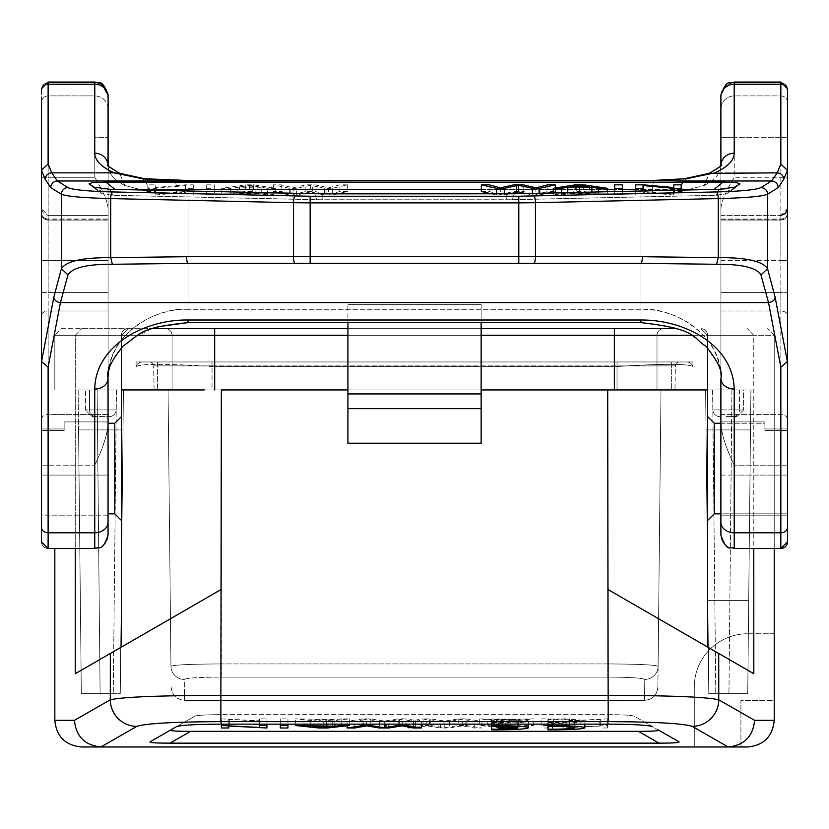 <?xml version="1.0" encoding="UTF-8"?>
<svg xmlns="http://www.w3.org/2000/svg" width="829" height="829" viewBox="0 0 829 829"><rect width="100%" height="100%" fill="white"/><g stroke="black" fill="none" stroke-linecap="round" stroke-linejoin="round"><path stroke-width="0.62" stroke-dasharray="4.14 3.11" d="M660.993 389.941L658.091 666.278C655.097 664.858 638.299 664.07 607.698 663.936C638.299 664.081 655.097 664.858 658.091 666.278L660.993 389.941L607.698 389.941L660.993 389.941M657.874 687.168L658.091 666.278L657.874 687.168C657.024 695.179 652.578 699.583 644.558 700.35C652.578 699.572 657.024 695.179 657.874 687.168M678.381 630.175L607.698 589.367L607.698 389.941L607.698 663.936L607.698 389.941L168.059 389.941L170.961 666.278C173.955 664.858 190.753 664.07 221.353 663.936C190.753 664.081 173.955 664.858 170.961 666.278L168.059 389.941L656.993 389.941L172.059 389.941L624.765 389.941L221.353 389.941L607.698 389.941L481.141 389.941L481.141 443.225L347.911 443.225L347.911 389.941L221.353 389.941L221.353 663.936L221.353 389.941L221.353 589.367L170.463 618.755M171.178 687.168C172.028 695.179 176.473 699.572 184.494 700.35L644.558 700.35L644.775 679.428A13.326 13.295 -179.4 0 0 658.091 666.278A13.326 13.295 -179.4 0 1 644.775 679.428L644.558 700.35L184.494 700.35L184.276 679.428A13.326 13.295 179.4 0 1 170.961 666.278A13.326 13.295 179.4 0 0 184.276 679.428C186.504 678.008 198.867 677.231 221.353 677.096L221.353 663.936L221.353 677.096L607.698 677.096C630.185 677.231 642.548 678.008 644.775 679.428C642.548 678.008 630.185 677.231 607.698 677.096L607.698 663.936L221.353 663.936L607.698 663.936L607.698 677.096L221.353 677.096C198.856 677.231 186.504 678.008 184.276 679.428L184.494 700.35C176.473 699.572 172.028 695.179 171.178 687.168M656.993 389.941L656.993 335.32L656.993 389.941M172.059 389.941L172.059 335.32L172.059 389.941M676.868 328.657L165.396 328.657L663.656 328.657L614.362 328.657L614.362 389.941L157.406 389.941L214.69 389.941L214.69 335.32L214.69 389.941L214.69 361.962L157.406 361.962L671.645 361.962L671.645 389.941L671.645 361.962L614.362 361.962L692.961 361.962L136.091 361.962L136.132 366.522C141.655 363.62 166.95 363.62 212.027 366.522L214.69 366.667L212.027 366.522C166.94 363.62 141.635 363.62 136.132 366.522A6.663 6.663 0 0 1 142.453 361.962L679.397 361.962L142.453 361.962A6.663 6.663 0 0 0 136.132 366.522L136.091 361.962L214.69 361.962L214.69 389.941L671.645 389.941L614.362 389.941L614.362 335.32L656.993 335.32A6.663 6.663 0 0 1 663.656 328.657A6.663 6.663 0 0 0 656.993 335.32L172.059 335.32A6.663 6.663 0 0 0 165.396 328.657A6.663 6.663 0 0 1 172.059 335.32L614.362 335.32L614.362 328.657L214.69 328.657L214.69 335.32L214.69 328.657L214.69 335.32L121.438 335.32A6.663 6.663 0 0 1 128.091 328.657L81.543 328.657L152.08 328.657L128.091 328.657L121.438 335.32L128.091 328.657A6.663 6.663 0 0 0 121.438 335.32L121.448 347.776M61.481 328.657L81.543 328.657L61.481 328.657L54.828 335.32L61.481 328.657M481.141 328.657L347.911 328.657M624.765 389.941L707.614 389.941L707.614 647.055L718.712 653.459L718.764 699.79A26.642 26.435 -60.2 0 1 692.277 726.38L728.121 746.97C744.214 745.312 753.043 736.432 754.597 720.328L718.764 699.79C706.971 697.013 670.101 695.521 608.185 695.313L608.061 589.574L753.81 673.728L707.614 647.055L707.614 335.32A6.663 6.663 0 0 0 700.951 328.657L707.614 335.32L700.951 328.657A6.663 6.663 0 0 1 707.614 335.32L707.551 389.941L624.765 389.941L707.551 389.941M707.603 347.879L707.614 335.32L753.768 335.32L747.509 328.657L753.768 335.32L753.81 673.728M774.224 548.477L774.224 335.32L753.768 335.32L774.224 335.32L767.571 328.657L774.224 335.32L774.224 720.328C772.659 736.504 763.778 745.385 747.582 746.97L100.931 746.97C84.838 745.312 76.009 736.432 74.444 720.328L54.828 720.328L54.828 548.477M75.242 673.728L121.438 647.055L121.438 335.32L54.828 335.32L75.284 335.32L75.242 673.728L121.438 647.055L121.107 389.941L123.438 389.941L120.257 693.686L123.438 389.941L121.107 389.941L121.438 335.32L75.284 335.32L81.543 328.657L75.284 335.32L75.252 548.477M121.438 520.498L121.438 416.583L121.438 520.498L121.438 416.583L121.438 468.54L121.438 416.583L114.775 423.246L114.775 513.835L114.775 423.246L114.775 513.835L121.438 520.498L121.438 468.54L121.438 520.498M54.828 335.32L54.828 389.941L54.828 335.32M692.277 726.38C683.438 723.458 655.407 721.883 608.185 721.624L608.185 695.313L220.866 695.313L220.866 721.624C174.007 721.862 145.977 723.437 136.775 726.38A26.642 26.435 60.2 0 1 110.288 699.79L110.34 653.459L220.991 589.574L220.866 695.313C158.94 695.521 122.081 697.013 110.288 699.79L74.444 720.328M347.911 322.626L347.911 443.225L347.911 304.678L347.911 389.941L481.141 389.941L481.141 304.678L347.911 304.678L481.141 304.678L481.141 389.941L347.911 389.941M481.141 322.626L481.141 304.678L347.911 304.678L481.141 304.678L481.141 393.93L347.911 393.93M347.911 408.645L481.141 408.645L481.141 393.93M481.141 389.941L481.141 408.645M128.091 328.657A6.663 6.663 0 0 0 121.438 335.32L121.5 389.941L204.286 389.941L121.5 389.941L121.438 335.32L137.5 335.32M121.438 389.941L204.286 389.941M41.502 468.54L41.502 515.161L41.502 428.956L41.502 513.835L41.502 430.531L64.144 430.531L64.144 423.246L64.144 430.531L41.502 430.531L41.502 428.956L41.502 468.54M41.502 89.377L41.502 541.814L41.502 89.377A6.663 6.528 0 0 1 48.165 82.848L94.786 82.848A13.326 13.046 0 0 1 108.029 94.475M108.112 468.54L108.112 421.909L108.112 468.54M124.764 185.447L119.697 173.375L114.215 172.857C101.511 167.106 95.045 160.546 94.786 153.189A13.326 12.59 180 0 1 108.112 165.779L108.112 378.335A13.326 10.704 0 0 1 94.786 389.039C95.936 345.019 144.173 319.662 188.048 320.004L641.004 320.004C684.049 319.289 733.675 345.424 734.256 389.039A13.326 10.704 0 0 1 720.94 378.335C722.65 335.496 672.93 306.678 641.004 309.3L188.048 309.3L188.048 193.82L149.8 192.017L124.764 185.447C113.842 179.624 108.298 173.074 108.112 165.779L108.112 137.655M108.112 165.448L108.112 378.335C108.931 333.206 152.785 308.533 188.048 309.3L188.048 322.626L187.996 309.3L640.952 309.3C676.215 308.533 720.069 333.206 720.888 378.335L720.888 165.365L720.888 515.161L720.888 421.909L764.898 421.909L764.898 428.956L787.55 428.956L787.55 515.161L720.94 515.161L720.94 421.909L720.94 515.161M64.144 428.956L41.502 428.956L64.144 428.956L64.144 421.909L64.144 430.531L64.144 423.246L64.144 430.531L41.502 430.531L64.144 430.531L64.144 428.956L41.471 428.956L41.502 430.531L41.471 428.956L64.144 428.956L64.144 421.909L64.144 428.956M108.112 208.224C107.418 201.178 102.972 190.857 94.786 177.271C102.931 190.857 107.366 201.178 108.06 208.224L108.06 165.779A13.326 12.59 180 0 0 108.05 165.344M108.112 292.585L48.165 292.585L48.165 215.416L48.165 220.079L108.112 220.079L48.165 220.079A6.663 6.663 0 0 1 41.502 213.416A6.663 6.663 0 0 0 48.165 220.079L48.165 177.271L41.502 177.271M41.502 260.389L108.112 260.503M108.06 414.593L108.06 310.989L48.113 310.989A6.663 4.601 0 0 0 41.45 315.58L41.45 260.389L48.113 260.503L48.113 414.593L108.06 414.593L108.06 423.049C107.583 433.733 103.138 447.774 94.744 465.183C103.19 447.784 107.625 433.743 108.112 423.049M734.256 389.039L734.256 465.183C725.862 447.774 721.417 433.733 720.94 423.049L720.94 260.503L780.887 260.503L780.887 292.585L720.94 292.585M720.94 260.503L720.94 215.416L720.94 220.079L780.887 220.079L720.94 220.079L720.94 208.224C721.634 201.178 726.069 190.857 734.256 177.271L734.256 137.655L780.887 137.655L780.887 220.079A6.663 6.663 0 0 0 787.498 214.234M720.94 208.224L720.94 522.073A13.326 10.704 180 0 0 734.256 532.788L780.887 532.788L780.887 367.174L787.55 361.465L787.55 137.655M720.94 423.049L720.94 535.026A13.326 13.316 0 0 0 734.256 548.342L780.887 548.477L780.887 532.788A6.663 5.357 180 0 0 787.55 527.431L787.55 428.956L764.898 428.956L764.898 421.909L764.898 428.956L787.498 428.956L787.498 468.54L787.498 428.956M787.498 430.531L764.898 430.531L764.898 423.246L764.898 430.531L787.55 430.531L764.898 430.531L764.898 423.246L714.277 423.246L714.277 513.835L714.277 423.246L714.277 513.835L787.55 513.835L787.529 416.085C787.56 408.77 787.56 408.77 787.529 416.085L787.529 428.956L764.898 428.956L764.898 421.909L720.94 421.909M720.94 535.026L720.94 522.073M704.287 185.447C715.209 179.624 720.753 173.074 720.94 165.779A13.326 12.59 180 0 1 734.256 153.189C734.007 160.546 727.53 167.106 714.836 172.857L777.27 172.857L771.654 180.991L685.624 180.991L685.624 178.919L714.836 172.857L709.355 173.375L704.287 185.447L679.252 192.017L652.537 193.737C652.547 185.23 653.179 180.805 654.454 180.463L684.288 178.774L654.288 180.411L685.624 180.991M652.537 193.737L641.004 193.82L641.004 320.004M176.515 193.737C176.473 185.199 175.831 180.774 174.598 180.463L654.454 180.463M174.764 180.421L143.427 178.919L114.215 172.857L51.781 172.857L48.165 164.007L41.502 170.463M41.502 361.454L48.165 367.174L60.476 302.595L68.04 274.948L61.45 268.669L61.45 194.224C66.838 196.452 83.273 197.903 110.754 198.577L310.201 202.867L310.201 263.373L295.217 263.373A6.663 1.668 90 0 1 293.549 256.71L535.503 256.71A6.663 1.668 -90 0 1 533.835 263.373L640.765 263.373L716.629 264.275C741.862 264.119 756.649 267.674 761.012 274.948L767.602 268.669C762.763 261.156 746.328 257.487 718.297 257.643L642.434 256.71L535.503 256.71L535.503 202.701L718.297 198.577C745.779 197.903 762.214 196.452 767.602 194.224L778.244 187.634L783.871 179.147L787.54 170.152L780.887 164.007L777.27 172.857A6.663 6.238 -157.8 0 1 783.871 179.147M112.423 264.275L110.754 257.643L186.618 256.71A6.663 1.668 -90 0 0 188.287 263.373L112.423 264.275C87.128 264.119 72.341 267.684 68.04 274.948M41.512 170.152L45.18 179.147L50.807 187.634L61.45 194.224A6.663 6.57 121.8 0 1 68.04 187.592C72.869 189.82 87.667 191.271 112.423 191.934A6.663 1.668 -88.7 0 0 110.754 198.577L110.754 257.643C82.827 257.456 66.393 261.135 61.45 268.669L53.875 297.238L41.523 362.035M642.434 256.71A6.663 1.668 90 0 1 640.765 263.373L295.217 263.373M533.835 263.373L310.201 263.373M761.012 274.948L768.576 302.595L780.887 367.174M506.239 193.862L719.23 189.292L734.629 187.219L740.007 183.883L736.763 182.639L723.043 182.183L106.008 182.183L92.288 182.639L89.045 183.883L94.423 187.219L109.811 189.292L314.761 193.779L506.239 193.862L506.239 199.799L316.688 199.737L113.055 195.281L102.288 193.758L98.185 191.209L101.428 189.965L713.914 189.509L727.624 189.965L730.867 191.209L740.121 183.8L726.764 193.758L715.997 195.281L506.239 199.799M89.045 183.883L98.185 191.209L89.045 183.883M113.055 195.281L109.811 189.292L113.003 195.281L322.761 199.799L512.312 199.737L715.945 195.281L719.189 189.292L715.997 195.281M185.976 194.97L185.976 192.235L155.676 194.97L147.831 194.97L147.831 191.489L155.158 191.489L155.158 194.214L185.458 191.489L193.292 191.489L193.292 194.97L185.976 194.97L185.976 185.572L185.976 192.235M206.67 194.97L206.67 191.489L214.317 191.489L214.317 194.97L206.67 194.97L206.67 188.307L214.317 188.307L214.317 184.826L206.67 184.826L206.67 188.307M267.601 194.97L261.249 193.913L237.135 193.913L230.4 194.97L221.706 194.97L245.311 191.489L253.55 191.489L275.705 194.97L267.601 194.97L267.601 188.307L261.249 187.25L261.249 193.913M312.336 192.318L324.574 194.97L332.367 194.97L347.672 191.489L339.849 191.489L328.626 194.483L315.051 191.489L305.839 191.489L293.093 194.483L281.166 191.489L273.487 191.489L289.311 194.97L296.678 194.97L310.637 191.903L312.336 192.318L312.336 185.655L310.637 185.24L310.637 191.903M734.629 187.219L726.764 193.758M102.288 193.758L94.423 187.219M185.976 185.572L155.676 188.307L147.831 188.307L147.831 184.826L155.158 184.826L155.158 187.561L185.458 184.826L193.292 184.826L193.292 188.307L185.976 188.307M193.292 188.307L193.292 194.97M193.292 184.826L193.292 191.489M185.458 184.826L185.458 191.489M155.158 187.561L155.158 194.214M155.158 184.826L155.158 191.489M147.831 184.826L147.831 191.489M147.831 188.307L147.831 194.97M155.676 188.307L155.676 194.97M206.67 184.826L206.67 191.489M214.317 188.307L214.317 194.97M214.317 184.826L214.317 191.489M261.249 187.25L237.135 187.25L230.4 188.307L221.706 188.307L245.311 184.826L253.55 184.826L275.705 188.307L267.601 188.307M259.052 186.877L249.602 185.188L239.498 186.877L259.052 186.877L259.052 193.54L252.721 192.515L252.721 185.851M275.705 188.307L275.705 194.97M253.55 184.826L253.55 191.489M245.311 184.826L245.311 191.489M221.706 188.307L221.706 194.97M230.4 188.307L230.4 194.97M237.135 187.25L237.135 193.913M249.602 185.188L249.602 191.851L252.721 192.515M249.602 191.851L239.498 193.54L239.498 186.877M239.498 193.54L259.052 193.54M310.637 185.24L296.678 188.307L289.311 188.307L273.487 184.826L281.166 184.826L293.093 187.82L305.839 184.826L315.051 184.826L328.626 187.82L339.849 184.826L347.672 184.826L332.367 188.307L324.574 188.307L324.574 194.97M324.574 188.307L312.336 185.655M332.367 188.307L332.367 194.97M347.672 184.826L347.672 191.489M339.849 191.489L339.849 184.826M328.626 187.82L328.626 194.483M326.035 193.841L326.035 187.178M315.051 184.826L315.051 191.489M305.839 191.489L305.839 184.826M293.093 187.82L293.093 194.483M281.166 184.826L281.166 191.489M273.487 184.826L273.487 191.489M289.311 188.307L289.311 194.97M296.678 194.97L296.678 188.307M174.598 180.463L143.427 180.991L143.427 178.919L144.785 178.805L149.8 192.017M143.427 180.991L57.398 180.991L51.781 172.857A6.663 6.238 157.8 0 0 45.18 179.147M518.85 263.373L518.85 202.867L535.503 202.701A6.663 1.668 -91.3 0 0 533.835 196.069L310.201 196.235L112.423 191.934M787.55 260.389L780.887 260.503L780.887 215.416L720.94 215.416M787.55 213.416A6.663 6.663 0 0 1 780.887 220.079L780.887 215.416L787.55 208.753M720.888 423.246L764.898 423.246L764.898 430.531L764.898 428.956L764.898 430.531L764.898 428.956L764.898 430.531L787.55 430.531L787.529 428.956M707.614 468.54L707.614 520.498L707.614 468.54M740.919 746.97L740.919 700.35L774.224 700.35L774.224 633.739L747.582 633.739L774.224 633.739L774.224 700.35L740.919 700.35L740.919 746.97L694.298 746.97L694.298 687.023A53.294 53.294 0 0 1 747.582 633.739A53.294 53.294 0 0 0 694.298 687.023L694.298 746.97M54.828 720.328C56.393 736.504 65.273 745.385 81.47 746.97L100.931 746.97L136.775 726.38M652.413 726.577L634.206 716.142C631.335 715.23 622.662 714.733 608.185 714.66L220.866 714.66C206.369 714.733 197.696 715.23 194.846 716.142L176.639 726.577M259.601 718.857L259.601 720.826L221.457 718.857L221.457 721.365L228.783 721.365L228.783 719.396L266.917 721.365L266.917 718.857L259.601 718.857L259.601 724.142M341.227 718.857L334.875 719.613L295.331 718.857L318.937 721.365L327.175 721.365L349.33 718.857L341.227 718.857L341.227 724.142M280.295 718.857L280.295 721.365L287.943 721.365L287.943 718.857L280.295 718.857L280.295 724.142M362.936 724.142L362.936 718.857L370.304 718.857L384.262 721.064L398.2 718.857L405.992 718.857L405.992 724.142M362.936 718.857L347.113 721.365L354.791 721.365L363.838 719.748L363.838 726.38M421.298 724.142L421.298 721.365L413.474 721.365L402.252 719.209L388.677 721.365L379.464 721.365L366.708 719.209L363.838 719.748M421.298 721.365L405.992 718.857M491.41 722.546L491.41 723.178A33.305 2.093 180 0 0 528.353 721.106A33.305 2.093 180 0 0 497.079 719.012L491.41 719.023L491.41 726.297L491.41 722.546A23.264 1.461 180 0 0 517.638 721.417L517.638 728.069M517.638 721.417L498.291 721.417L498.291 720.784L517.659 720.784A23.264 1.461 180 0 0 491.41 719.655M547.907 719.023L547.907 723.189A33.305 2.093 180 0 0 584.859 721.106A33.305 2.093 180 0 0 553.575 719.012L547.907 719.023L547.907 724.142M547.907 722.546L552.435 722.567A23.264 1.461 180 0 0 574.704 721.106A23.264 1.461 180 0 0 547.907 719.655M259.601 720.826L259.601 727.458M266.917 718.857L266.917 724.142M266.917 727.997L266.917 721.365M259.083 727.997L259.083 721.365M228.783 719.396L228.783 726.028M228.783 727.997L228.783 721.365M221.457 721.365L221.457 727.997M221.457 724.142L221.457 718.857M229.301 724.142L229.301 718.857M334.875 719.613L334.875 724.142M349.33 718.857L349.33 724.142M327.175 727.997L327.175 721.365M318.937 721.365L318.937 727.997M295.331 724.142L295.331 718.857M304.025 718.857L304.025 724.142M310.761 724.142L310.761 719.613M332.678 726.515L332.678 719.883L326.346 720.619L326.346 726.515M323.227 726.515L323.227 721.106L326.346 720.619M323.227 721.106L313.124 719.883L313.124 726.515M313.124 719.883L332.678 719.883M280.295 721.365L280.295 727.997M287.943 718.857L287.943 724.142M287.943 727.997L287.943 721.365M384.262 724.142L384.262 721.064M398.2 724.142L398.2 718.857M413.474 721.365L413.474 727.997M402.252 725.841L402.252 719.209M399.661 719.665L399.661 726.297M388.677 727.997L388.677 721.365M379.464 721.365L379.464 727.997M366.708 725.841L366.708 719.209M354.791 727.997L354.791 721.365M347.113 721.365L347.113 725.738M370.304 718.857L370.304 724.142M491.41 719.023L491.41 724.142M497.079 719.012L497.079 724.142M491.41 723.178L491.41 729.831M498.291 721.417L498.291 728.069M498.291 720.784L498.291 726.297M517.659 720.784L517.659 727.437M553.575 719.012L553.575 724.142M547.907 723.189L547.907 729.831M552.435 722.567L552.435 726.287M608.185 724.142L220.866 724.142C196.079 724.266 181.282 725.106 176.504 726.65L150.163 741.748C148.795 742.67 155.417 743.126 170.028 743.147L659.024 743.147C673.635 743.126 680.257 742.67 678.889 741.748L652.547 726.65C647.77 725.106 632.973 724.266 608.185 724.142L608.185 714.66L220.866 714.66L220.866 724.142L220.866 714.66C206.39 714.733 197.716 715.23 194.846 716.142L170.753 729.955C169.385 730.867 176.007 731.333 190.618 731.344L638.434 731.344C653.045 731.333 659.666 730.867 658.299 729.955L634.206 716.142C631.346 715.23 622.683 714.733 608.185 714.66L608.185 724.142M176.504 726.65L194.846 716.142L176.504 726.65M562.135 718.857L569.45 718.857L569.45 720.826L607.595 718.857L607.595 721.365L600.269 721.365L600.269 719.396L562.135 721.365L562.135 718.857L562.135 725.489L569.45 725.489L569.45 718.857M479.722 718.857L494.177 719.613L533.721 718.857L510.115 721.365L501.877 721.365L479.722 718.857L479.722 725.489L487.825 725.489L487.825 718.857M541.109 718.857L548.757 718.857L548.757 721.365L541.109 721.365L541.109 718.857L541.109 725.489L548.757 725.489L548.757 718.857M430.852 725.489L444.79 727.696L458.748 725.489L466.116 725.489L466.116 718.857L458.748 718.857L444.79 721.064L430.852 718.857L423.059 718.857L423.059 725.489L430.852 725.489L430.852 718.857M466.116 718.857L481.939 721.365L474.261 721.365L465.214 719.748L465.214 726.38L462.333 725.841L449.587 727.997L440.375 727.997L426.8 725.841L415.578 727.997L407.754 727.997L423.059 725.489M407.754 727.997L407.754 721.365L415.578 721.365L426.8 719.209L440.375 721.365L449.587 721.365L462.333 719.209L465.214 719.748M407.754 721.365L423.059 718.857M562.135 725.489L562.135 721.365M600.269 719.396L600.269 726.028L562.135 727.997M600.269 726.028L600.269 721.365M607.595 721.365L607.595 727.997L600.269 727.997M607.595 727.997L607.595 718.857M569.45 720.826L569.45 727.458L607.595 725.489M569.45 727.458L569.45 725.489M569.969 727.997L569.969 721.365M599.75 725.489L599.75 718.857M487.825 725.489L494.177 726.245L533.721 725.489L510.115 727.997L501.877 727.997L479.722 725.489M496.374 726.515L505.825 727.738L515.928 726.515L496.374 726.515L496.374 719.883L502.706 720.619L502.706 727.251M501.877 727.997L501.877 721.365M510.115 721.365L510.115 727.997M533.721 725.489L533.721 718.857M525.026 718.857L525.026 725.489M518.291 726.245L518.291 719.613M494.177 719.613L494.177 726.245M505.825 727.738L505.825 721.106L502.706 720.619M505.825 721.106L515.928 719.883L515.928 726.515M515.928 719.883L496.374 719.883M541.109 725.489L541.109 721.365M548.757 721.365L548.757 727.997L541.109 727.997M548.757 727.997L548.757 725.489M444.79 727.696L444.79 721.064M466.116 725.489L481.939 727.997L474.261 727.997L465.214 726.38M415.578 721.365L415.578 727.997M426.8 725.841L426.8 719.209M429.391 719.665L429.391 726.297M440.375 727.997L440.375 721.365M449.587 721.365L449.587 727.997M462.333 725.841L462.333 719.209M474.261 727.997L474.261 721.365M481.939 721.365L481.939 727.997M458.748 718.857L458.748 725.489M108.112 421.909L64.144 421.909L108.06 421.909L108.06 515.161L108.06 423.049M41.45 468.54L41.45 515.161L41.45 468.54M108.06 137.655L108.06 108.951A13.326 13.046 180 0 0 94.744 95.905L94.786 137.655L108.06 137.655L94.744 137.655L94.786 177.271L48.165 177.271L48.165 95.905A6.663 6.528 180 0 0 41.502 102.423M108.06 310.989L108.06 208.224M41.502 465.183L94.786 465.183L94.786 548.342A13.326 13.316 0 0 0 108.06 535.026L108.06 535.14A13.326 13.316 180 0 1 94.744 548.456L48.165 548.456L48.165 310.989L108.112 310.989M124.713 185.447L149.748 192.017L187.996 193.82L187.996 309.3C156.07 306.678 106.35 335.496 108.06 378.335L108.06 165.779C108.247 173.074 113.791 179.624 124.713 185.447L119.645 173.375M48.113 548.456A6.663 6.663 180 0 1 41.45 541.803L41.45 541.689A6.663 6.663 0 0 0 48.113 548.342L94.786 548.477L94.786 389.039M41.45 315.58L41.45 515.161L108.06 515.161M48.113 82.03L48.113 95.905A6.663 6.528 180 0 0 41.45 102.423L41.45 260.389M108.112 96.806A13.326 12.59 0 0 0 94.786 84.216L94.786 95.905L48.113 95.905L48.113 220.079A6.663 6.663 0 0 1 41.45 213.416A6.663 6.663 0 0 0 48.113 220.079L108.06 220.079L48.113 220.079L48.113 219.043A6.663 6.145 180 0 1 41.45 212.898M176.463 193.737C176.453 185.23 175.821 180.805 174.546 180.463M188.048 320.004L188.048 322.626L640.952 322.626L640.952 193.82L652.485 193.737C652.527 185.199 653.169 180.774 654.402 180.463M652.485 193.737L679.2 192.017L704.236 185.447L709.303 173.375M704.236 185.447C715.158 179.624 720.702 173.074 720.888 165.779A13.326 12.59 180 0 1 720.898 165.344M720.94 137.655L734.256 137.655L734.256 82.848L780.887 82.848L780.887 137.655L787.498 137.655L787.498 102.423A6.663 6.528 180 0 0 780.835 95.905L780.835 82.03L734.256 82.03L734.256 84.216A13.326 12.59 0 0 0 720.94 96.806M720.888 414.593L780.835 414.593A6.663 4.601 180 0 1 787.498 419.184L787.498 465.183L734.214 465.183L780.887 465.183L780.887 475.09L734.256 475.09L780.835 475.09L780.835 215.416L780.835 220.079L720.888 220.079L780.835 220.079A6.663 6.663 0 0 0 787.498 213.416A6.663 6.663 0 0 1 780.835 220.079L780.835 137.655L787.498 137.655L787.498 177.271L734.256 177.271L787.498 177.271M787.498 213.416L787.498 213.167A6.663 6.653 180 0 1 780.835 219.82L720.888 219.82M787.498 419.184L787.498 315.58A6.663 4.601 0 0 0 780.835 310.989L720.888 310.989M787.498 465.183L787.498 515.161L787.498 468.54L787.498 515.161L720.888 515.161M720.888 475.09L734.214 475.09L734.214 548.342L780.835 548.342A6.663 6.663 0 0 0 787.498 541.689L787.498 541.803A6.663 6.663 180 0 1 780.835 548.456L780.835 475.09L787.498 475.09M782.389 548.29A6.663 6.663 180 0 1 780.887 548.456L734.256 548.456A13.326 13.316 180 0 1 720.888 535.14L720.888 535.026A13.326 13.316 0 0 0 734.214 548.342L734.214 548.456A13.326 13.316 180 0 1 720.94 535.14M714.277 513.835L707.614 520.498L707.614 416.583L714.277 423.246M707.614 389.941L705.614 389.941L708.795 693.686L706.039 429.899L707.821 600.424L748.711 600.424L747.737 693.686L708.795 693.686L705.614 389.941L707.945 389.941L707.614 335.32L614.362 335.32L614.362 328.657M691.448 335.32L753.768 335.32L753.799 548.477M720.94 475.09L734.256 475.09L734.214 465.183C725.81 447.784 721.375 433.743 720.888 423.049M108.06 260.503L48.113 260.503L48.113 215.416L41.45 208.753M518.799 263.373L310.15 263.373M720.888 260.503L787.498 260.389M720.888 208.224C721.582 201.178 726.028 190.857 734.214 177.271L734.214 137.655L720.888 137.655M715.945 195.281L726.712 193.758L730.815 191.209L727.572 189.965L709.147 189.509M740.038 183.831L730.815 191.209L739.955 183.883M681.169 189.509L635.708 189.509M622.33 189.509L614.683 189.509M607.294 189.509L481.328 189.509M119.79 189.509L101.376 189.965L98.133 191.209L88.91 183.831M88.993 183.883L102.236 193.758L113.003 195.281M643.024 194.97L643.024 192.235L673.324 194.97L681.169 194.97L681.169 191.489L673.842 191.489L673.842 194.214L643.542 191.489L635.708 191.489L635.708 194.97L643.024 194.97L643.024 190.96M622.33 194.97L622.33 191.489L614.683 191.489L614.683 194.97L622.33 194.97L622.33 191.406M561.399 194.97L567.751 193.913L591.865 193.913L598.6 194.97L607.294 194.97L583.689 191.489L575.45 191.489L553.295 194.97L561.399 194.97L561.399 192.742M509.576 193.841L504.426 194.97L496.633 194.97L491.773 193.862M500.374 187.82L500.374 194.483L489.151 191.489L481.328 191.489M500.374 194.483L513.949 191.489L523.161 191.489L535.907 194.483L547.834 191.489L555.513 191.489L553.295 191.976M525.71 193.52L532.322 194.97L539.689 194.97L548.518 193.022M94.371 187.219L102.236 193.758M726.712 193.758L734.577 187.219M643.024 185.572L643.024 192.235M635.708 191.116L635.708 194.97M635.708 184.826L635.708 191.489M643.542 184.826L643.542 191.489M673.842 187.561L673.842 194.214M673.842 184.826L673.842 191.489M681.169 184.826L681.169 191.489M681.169 190.121L681.169 194.97M673.324 190.297L673.324 194.97M622.33 184.826L622.33 191.489M614.683 191.572L614.683 194.97M614.683 184.826L614.683 191.489M567.751 192.608L567.751 193.913M553.295 192.919L553.295 194.97M575.45 184.826L575.45 191.489M583.689 184.826L583.689 191.489M607.294 191.737L607.294 194.97M598.6 191.924L598.6 194.97M591.865 192.079L591.865 193.913M576.279 186.877L576.279 192.515L569.948 193.54L569.948 186.877M579.398 186.877L579.398 191.851L576.279 192.515M579.398 191.851L589.502 193.54L589.502 186.877M589.502 193.54L569.948 193.54M504.426 193.862L504.426 194.97M496.633 193.862L496.633 194.97M489.151 191.489L489.151 184.826M502.965 193.841L502.965 187.178M513.949 184.826L513.949 191.489M523.161 191.489L523.161 184.826M535.907 187.82L535.907 194.483M547.834 184.826L547.834 191.489M555.513 187.955L555.513 191.489M539.689 193.219L539.689 194.97M532.322 194.97L532.322 193.375M118.775 389.941L116.443 389.941L118.775 389.941M117.925 693.686L120.257 693.686L123.013 429.899L120.257 693.686L123.013 429.899L120.257 693.686L123.013 429.899L120.257 693.686L81.315 693.686L120.257 693.686L81.315 693.686L78.558 429.899L81.315 693.686L78.558 429.899L81.315 693.686L78.558 429.899L81.315 693.686L117.925 693.686M113.262 693.686L81.315 693.686L113.262 693.686L116.443 389.941L97.128 389.941L116.443 389.941L113.262 693.686M97.128 389.941L78.133 389.941L97.128 389.941L100.112 693.686L97.128 389.941M89.542 389.941L116.101 389.941L89.542 389.941L89.542 409.92L89.542 389.941M85.46 409.92L85.46 389.941L85.46 409.92L116.101 409.92L116.101 389.941L116.101 409.92A6.663 6.663 0 0 1 109.449 416.583A6.663 6.663 0 0 0 116.101 409.92L85.46 409.92L92.123 416.583L85.46 409.92M92.123 416.583L109.449 416.583L92.123 416.583M78.133 389.941L81.315 693.686L78.133 389.941M78.558 429.899L123.013 429.899L78.558 429.899M212.027 389.941L617.025 389.941L154.07 389.941L212.027 389.941L212.027 365.89L617.025 365.89L617.025 389.941L674.972 389.941L617.025 389.941L617.025 365.89L675.397 365.89L674.972 389.941L675.397 365.89A4 4 0 0 1 679.397 361.962A4 4 0 0 0 675.397 365.89L212.027 365.89L212.027 389.941M157.406 361.962L157.406 389.941L157.406 361.962M154.07 389.941L153.655 365.89L154.07 389.941M149.655 361.962A4 4 0 0 1 153.655 365.89A4 4 0 0 0 149.655 361.962M692.961 366.667L692.961 361.962L692.961 366.667M617.025 366.522C662.112 363.62 687.407 363.62 692.92 366.522C687.396 363.62 662.102 363.62 617.025 366.522L614.362 366.667L617.025 366.522L617.025 361.962L686.599 361.962L617.025 361.962L617.025 366.522M614.362 389.941L614.362 361.962L614.362 366.667L214.69 366.667L614.362 366.667L614.362 361.962L614.362 389.941L614.362 335.32L214.69 335.32L214.69 389.941M692.92 366.522A6.663 6.663 0 0 0 686.599 361.962A6.663 6.663 0 0 1 692.92 366.522A6.663 6.663 0 0 0 686.599 361.962A6.663 6.663 0 0 1 692.92 366.522M748.711 600.424L750.494 429.899L748.711 600.424L707.821 600.424L748.711 600.424L707.821 600.424L708.795 693.686L747.737 693.686L748.711 600.424M706.039 429.899L750.494 429.899L747.737 693.686L750.494 429.899L747.737 693.686L750.494 429.899L706.039 429.899L708.795 693.686L706.039 429.899L708.795 693.686L706.039 429.899L750.494 429.899L706.039 429.899M750.919 389.941L747.737 693.686L708.795 693.686L747.737 693.686L708.795 693.686L747.737 693.686L750.919 389.941L731.924 389.941L728.94 693.686L731.924 389.941L750.919 389.941M712.608 389.941L731.924 389.941L710.277 389.941L712.608 389.941L715.79 693.686L712.608 389.941M707.945 389.941L710.277 389.941L707.945 389.941M743.582 389.941L712.94 389.941L743.582 389.941L743.582 409.92L743.582 389.941M712.94 389.941L712.94 409.92L712.94 389.941M726.266 416.583L736.929 416.583L726.266 416.583M719.603 416.583A6.663 6.663 0 0 1 712.94 409.92A6.663 6.663 0 0 0 719.603 416.583M743.582 409.92L736.929 416.583L743.582 409.92L739.509 409.92L743.582 409.92M172.059 335.32A6.663 6.663 0 0 0 165.396 328.657M656.993 335.32A6.663 6.663 0 0 1 663.656 328.657M347.911 335.32L481.141 335.32M700.951 328.657A6.663 6.663 0 0 1 707.614 335.32M108.06 107.811A13.326 13.046 180 0 0 94.786 95.905L48.165 95.905L48.165 82.03L48.165 164.007M41.502 213.167A6.663 6.653 180 0 0 48.165 219.82L108.112 219.82M41.502 212.898A6.663 6.145 180 0 0 48.165 219.043L108.112 219.043M41.502 315.58A6.663 4.601 0 0 1 48.165 310.989L48.165 292.585L41.502 292.585M108.112 414.593L48.165 414.593A6.663 4.601 180 0 0 41.502 419.184M108.112 475.09L41.502 475.09M41.502 541.689A6.663 6.663 0 0 0 48.165 548.342L94.744 548.342A13.326 13.316 0 0 0 108.112 535.026M48.165 367.174L48.165 548.456A6.663 6.663 180 0 1 41.502 541.803L48.165 548.477L94.786 548.477C98.786 545.772 101.542 553.648 108.112 535.151M41.502 527.431A6.663 5.357 180 0 0 48.165 532.788L94.786 532.788A13.326 10.704 180 0 0 108.112 522.073M787.529 362.035L775.177 297.238A6.663 5.316 -10.8 0 1 768.576 302.595L60.476 302.595A6.663 5.316 10.8 0 1 53.875 297.238M787.55 475.09L780.887 475.09L780.887 548.342A6.663 6.663 0 0 0 787.032 544.27M720.94 310.989L780.887 310.989L780.887 465.183L787.55 465.183M787.498 418.624A6.663 4.601 180 0 0 780.887 414.593L720.94 414.593M720.888 292.585L787.498 292.585L780.887 292.585L780.887 310.989A6.663 4.601 0 0 1 787.498 315.02M720.94 219.043L780.887 219.043A6.663 6.145 180 0 0 787.55 212.898M720.94 219.82L780.887 219.82A6.663 6.653 180 0 0 787.498 213.986M787.498 101.615A6.663 6.528 180 0 0 780.887 95.905L734.256 95.905A13.326 13.046 180 0 0 720.94 108.951M787.55 90.506A6.663 6.3 0 0 0 780.887 84.216L780.887 82.848A6.663 6.528 0 0 1 787.498 88.558M720.94 95.895A13.326 13.046 0 0 1 734.256 82.848L734.214 95.905L780.835 95.905L780.835 137.655L734.214 137.655L734.214 95.905A13.326 13.046 180 0 0 720.888 108.951M780.887 164.007L780.887 84.216L734.256 84.216L734.256 153.189M679.252 192.017L683.086 179.137M641.004 180.546L641.004 193.82L188.048 193.82L188.048 180.546M94.786 153.189L94.786 84.216L48.165 84.216A6.663 6.3 0 0 0 41.502 90.506M186.618 256.71L293.549 256.71L293.549 202.701A6.663 1.668 91.3 0 1 295.217 196.069M716.629 264.275L718.297 257.643L718.297 198.577A6.663 1.668 88.7 0 0 716.629 191.934L533.835 196.069M775.177 297.238L767.602 268.669L767.602 194.224A6.663 6.57 -121.8 0 0 761.012 187.592C756.183 189.82 741.385 191.271 716.629 191.934M68.04 187.592L57.398 180.991A6.663 6.57 -58.2 0 0 50.807 187.634M778.244 187.634A6.663 6.57 58.2 0 0 771.654 180.991L761.012 187.592M514.291 193.779L512.363 199.737M723.043 182.183L713.914 189.509M115.138 189.509L106.008 182.183M316.688 199.737L314.761 193.779M322.813 199.799L322.813 193.862M290.212 193.727L290.212 187.064M310.201 196.235L310.201 202.867L518.85 202.867L518.85 196.235M108.112 535.14A13.326 13.316 180 0 1 94.786 548.456M754.597 720.328L774.224 720.328M385.962 720.764L385.962 724.142M608.185 721.624L220.866 721.624M638.434 731.344L659.024 743.147M170.028 743.147L190.618 731.344M678.889 741.748L658.299 729.955M170.753 729.955L150.163 741.748M443.09 720.764L443.09 727.396M41.45 177.271L94.744 177.271L94.744 82.848L48.113 82.848A6.663 6.528 0 0 0 41.45 89.377M41.45 213.167A6.663 6.653 180 0 0 48.113 219.82L108.06 219.82M108.06 219.043L48.113 219.043L48.113 215.416L108.06 215.416M41.45 292.585L108.06 292.585M41.45 419.184A6.663 4.601 180 0 1 48.113 414.593L48.113 465.183L41.45 465.183M48.113 465.183L48.113 548.342L94.744 548.342L94.744 465.183L48.113 465.183M41.45 475.09L108.06 475.09M149.748 192.017L144.712 178.774M187.996 180.546L187.996 193.82L640.952 193.82L640.952 180.546M679.2 192.017L684.215 178.805M787.498 89.377A6.663 6.528 0 0 0 780.835 82.848L734.214 82.848A13.326 13.046 0 0 0 720.888 95.895M734.214 548.456L780.835 548.456M108.06 95.895A13.326 13.046 0 0 0 94.744 82.848L94.744 82.03L48.165 82.03L41.502 88.682M787.498 212.898A6.663 6.145 180 0 1 780.835 219.043L720.888 219.043M314.709 193.779L316.637 199.737M322.761 193.862L322.761 199.799M512.312 199.737L514.239 193.779M506.187 199.799L506.187 193.862M538.788 193.727L538.788 187.064M96.164 416.583A6.663 6.622 90 0 1 89.542 409.92A6.663 6.622 90 0 0 96.164 416.583M109.449 416.583A6.663 6.663 0 0 0 116.101 409.92M212.027 365.89L153.655 365.89L212.027 365.89L212.027 361.962L212.027 365.89M679.397 361.962A4 4 0 0 0 675.397 365.89M212.027 361.962L212.027 366.522L212.027 361.962M214.69 366.667L214.69 361.962L214.69 366.667M142.453 361.962A6.663 6.663 0 0 0 136.132 366.522M739.509 389.941L739.509 409.92L739.509 389.941M739.509 409.92L712.94 409.92L739.509 409.92A6.663 6.622 -90 0 1 732.888 416.583A6.663 6.622 -90 0 0 739.509 409.92M108.06 513.835L114.775 513.835M108.06 423.246L114.775 423.246M108.112 515.161L41.502 515.161M108.112 215.416L48.165 215.416L43.491 213.499L41.502 208.753M780.835 548.477L734.256 548.477C730.287 546.166 726.732 552.725 720.94 535.151M734.256 82.03L728.971 83.118L726.691 84.392L720.94 95.345M720.94 165.779L721.023 165.199C723.562 164.401 719.686 167.095 709.396 173.282L684.288 178.763M654.288 180.411L188.048 180.494M720.94 378.335C723.023 371.724 717.966 360.936 705.78 345.973C686.723 332.843 690.94 327.942 641.004 322.616M152.132 328.657L135.407 336.595L121.448 347.828L114.433 356.998L110.133 366.19L108.112 378.335M528.353 721.106L528.353 724.142M584.859 721.106L584.859 724.142M574.704 721.106L574.704 727.748M787.498 513.835L720.888 513.835M720.888 215.416L780.835 215.416"/><path stroke-width="1.24" d="M137.5 335.32L214.69 335.32L214.69 328.657L152.08 328.657L347.911 328.657M481.141 328.657L676.868 328.657M75.252 548.477L75.242 673.728L110.34 653.459L75.242 673.728M170.463 618.755L121.438 647.055L121.438 520.498L114.775 513.835L114.775 423.246L121.438 416.583L121.438 389.941L121.438 647.055L220.991 589.574L110.34 653.459L110.288 699.79A26.642 26.435 60.2 0 0 136.775 726.38C145.614 723.458 173.644 721.883 220.866 721.624L608.185 721.624C655.045 721.862 683.075 723.437 692.277 726.38A26.642 26.435 -60.2 0 0 718.764 699.79L754.597 720.328C753.043 736.432 744.214 745.312 728.121 746.97L81.47 746.97C65.273 745.385 56.393 736.504 54.828 720.328L54.828 548.477M108.112 96.806L108.112 137.655L108.112 96.806M108.112 165.448L108.112 137.655L107.977 165.199C105.438 164.401 109.314 167.095 119.604 173.282L143.376 178.919L114.164 172.857L51.73 172.857L57.346 180.991L67.988 187.592A6.663 6.57 121.8 0 0 61.398 194.224L50.756 187.634L45.129 179.147L41.46 170.152L48.113 164.007L51.73 172.857A6.663 6.238 157.8 0 0 45.129 179.147M787.55 89.377L787.55 137.655L787.55 89.377A6.663 6.528 0 0 0 787.498 88.558M787.498 137.655L787.55 361.465M780.835 548.456L787.498 541.814L787.498 361.454L780.835 367.174L780.835 548.477L787.55 541.814L787.55 527.431M782.389 548.29A6.663 6.663 180 0 0 787.55 541.803L787.498 513.835M787.55 515.161L787.498 430.531M787.498 214.234A6.663 6.663 0 0 0 787.55 213.416M720.888 513.835L714.277 513.835L714.277 423.246L707.614 416.583L707.614 389.941L707.614 647.055L678.381 630.175M692.277 726.38L728.121 746.97L747.582 746.97C763.778 745.385 772.659 736.504 774.224 720.328L774.224 548.477M740.919 746.97L694.298 746.97M176.504 726.65L150.163 741.748C148.795 742.67 155.417 743.126 170.028 743.147L659.024 743.147C673.635 743.126 680.257 742.67 678.889 741.748L658.299 729.955C659.666 730.867 653.045 731.333 638.434 731.344L190.618 731.344C176.007 731.333 169.385 730.867 170.753 729.955L176.504 726.65C181.323 725.106 196.11 724.266 220.866 724.142L608.185 724.142C632.962 724.266 647.76 725.106 652.547 726.65M266.917 724.142L266.917 727.997L228.783 726.028L228.783 727.997L221.457 727.997L221.457 725.489L259.601 727.458L259.601 724.142M266.917 725.489L259.601 725.489M221.457 725.489L221.457 724.142M229.301 725.489L229.301 724.142M341.227 725.489L334.875 726.245L295.331 725.489L318.937 727.997L327.175 727.997L349.33 725.489L341.227 725.489L341.227 724.142M334.875 724.142L334.875 726.245M332.678 726.515L323.227 727.738L313.124 726.515L332.678 726.515M349.33 724.142L349.33 725.489M295.331 725.489L295.331 724.142M304.025 724.142L304.025 725.489M310.761 726.245L310.761 724.142M326.346 726.515L326.346 727.251M323.227 727.738L323.227 726.515M287.943 724.142L287.943 727.997L280.295 727.997L280.295 724.142M287.943 725.489L280.295 725.489M405.992 724.142L405.992 725.489L398.2 725.489L384.262 727.696L384.262 724.142M398.2 725.489L398.2 724.142M384.262 727.696L370.304 725.489L362.936 725.489L347.113 727.997L354.791 727.997L366.708 725.841L379.464 727.997L388.677 727.997L402.252 725.841L413.474 727.997L421.298 727.997L405.992 725.489M421.298 727.997L421.298 724.142M347.113 725.738L347.113 727.997M362.936 725.489L362.936 724.142M370.304 724.142L370.304 725.489M491.41 724.142L491.41 729.831A33.305 2.093 180 0 0 528.353 727.748A33.305 2.093 180 0 0 497.079 725.655L491.41 725.665M497.079 724.142L497.079 725.655M498.291 726.297L498.291 728.069L517.638 728.069A23.264 1.461 -0 0 1 491.41 729.188M491.41 726.297A23.264 1.461 -0 0 1 517.659 727.437L498.291 727.437M547.907 725.676L547.907 726.308A23.264 1.461 -0 0 1 574.704 727.748A23.264 1.461 -0 0 1 552.435 729.209L547.907 729.199L547.907 729.831A33.305 2.093 180 0 0 584.859 727.748A33.305 2.093 180 0 0 553.575 725.665L547.907 725.676L547.907 724.142M553.575 724.142L553.575 725.665M547.907 726.308L547.907 729.199M552.435 726.287L552.435 729.209M136.775 726.38L100.931 746.97C84.838 745.312 76.009 736.432 74.444 720.328L110.288 699.79C122.081 697.013 158.94 695.521 220.866 695.313L221.353 389.941L347.911 389.941M121.448 347.776L121.5 389.941M108.06 535.026L108.06 421.909M108.06 108.951L108.06 165.365M108.06 378.335C105.977 371.724 111.034 360.936 123.22 345.973C142.277 332.843 138.06 327.942 187.996 322.616L187.996 320.004C144.951 319.289 95.325 345.424 94.744 389.039A13.326 10.704 0 0 0 108.06 378.335L108.06 535.14M48.113 548.456L41.45 541.814L41.45 102.423M41.45 515.161L41.45 541.689M94.744 389.039L94.744 548.477L48.113 548.477L48.113 367.174L41.45 361.465M108.05 165.344A13.326 12.59 180 0 0 94.744 153.189C94.993 160.546 101.47 167.106 114.164 172.857L119.645 173.375M174.878 180.463L143.376 178.919L143.376 180.991L57.346 180.991A6.663 6.57 -58.2 0 0 50.756 187.634M654.112 180.463L143.376 180.991M684.215 178.805L654.402 180.463L685.573 180.991L685.573 178.919L714.785 172.857C727.489 167.106 733.955 160.546 734.214 153.189A13.326 12.59 180 0 0 720.898 165.344M709.303 173.375L777.219 172.857L780.835 164.007L787.498 170.463L787.498 102.423M720.888 165.365L720.888 95.345L720.888 165.365M787.498 213.167L787.55 177.271M787.498 315.58L787.498 213.416M787.498 541.689L787.498 515.161M787.498 361.454L787.498 170.463M720.888 535.14L720.888 378.335A13.326 10.704 0 0 0 734.214 389.039C733.064 345.019 684.827 319.662 640.952 320.004L187.996 320.004M720.888 421.909L720.888 535.026M707.551 389.941L707.603 347.879M753.799 548.477L753.81 673.728L608.061 589.574L707.614 647.055L707.614 520.498L714.277 513.835M753.81 673.728L718.712 653.459L718.764 699.79C706.971 697.013 670.101 695.521 608.185 695.313L220.866 695.313L220.866 721.624M481.141 408.645L347.911 408.645L347.911 443.225L481.141 443.225L481.141 322.626M481.141 389.941L607.698 389.941L608.185 721.624M347.911 408.645L347.911 393.93L481.141 393.93M347.911 393.93L347.911 322.626M607.698 389.941L624.765 389.941L607.698 389.941M204.286 389.941L121.438 389.941M707.614 389.941L624.765 389.941M41.471 362.035L53.823 297.238A6.663 5.316 10.8 0 0 60.424 302.595L768.524 302.595L760.96 274.948C756.659 267.684 741.872 264.119 716.577 264.275L640.713 263.373L188.235 263.373L112.371 264.275C87.138 264.119 72.351 267.674 67.988 274.948L60.424 302.595L48.113 367.174M67.988 274.948L61.398 268.669C66.237 261.156 82.672 257.487 110.703 257.643L110.703 198.577C83.221 197.903 66.786 196.452 61.398 194.224L61.398 268.669L53.823 297.238M716.577 264.275L718.246 257.643C746.173 257.456 762.607 261.135 767.55 268.669L767.55 194.224C762.162 196.452 745.727 197.903 718.246 198.577L718.246 257.643L642.382 256.71L535.451 256.71L535.451 202.701L518.799 202.867L518.799 256.71L310.15 256.71L310.15 202.867L293.497 202.701L293.497 256.71L186.566 256.71L110.703 257.643L112.371 264.275M760.96 274.948L767.55 268.669L775.125 297.238L787.477 362.035M642.382 256.71A6.663 1.668 90 0 1 640.713 263.373L518.799 263.373L518.799 256.71L535.451 256.71A6.663 1.668 -90 0 1 533.783 263.373M295.165 263.373A6.663 1.668 90 0 1 293.497 256.71L310.15 256.71L310.15 263.373L188.235 263.373A6.663 1.668 -90 0 1 186.566 256.71M322.761 193.862L109.77 189.292L94.371 187.219L88.993 183.883L92.237 182.639L105.957 182.183L722.992 182.183L736.712 182.639L739.955 183.883L734.577 187.219L719.189 189.292L514.239 193.779L322.761 193.862M709.147 189.509L681.169 189.509M635.708 189.509L622.33 189.509M614.683 189.509L607.294 189.509M481.328 189.509L119.79 189.509M525.71 193.52L518.363 191.903L509.576 193.841M481.328 184.826L496.633 188.307L504.426 188.307L518.363 185.24L532.322 188.307L539.689 188.307L555.513 184.826L547.834 184.826L535.907 187.82L523.161 184.826L513.949 184.826L500.374 187.82L489.151 184.826L481.328 184.826L481.328 191.489L491.773 193.862M548.518 193.022L553.295 191.976M643.024 188.307L635.708 188.307L635.708 184.826L643.542 184.826L673.842 187.561L673.842 184.826L681.169 184.826L681.169 188.307L673.324 188.307L643.024 185.572L643.024 190.96M635.708 188.307L635.708 191.116M681.169 188.307L681.169 190.121M673.324 188.307L673.324 190.297M622.33 188.307L614.683 188.307L614.683 184.826L622.33 184.826L622.33 191.406M614.683 188.307L614.683 191.572M567.751 187.25L591.865 187.25L598.6 188.307L607.294 188.307L583.689 184.826L575.45 184.826L553.295 188.307L561.399 188.307L567.751 187.25L567.751 192.608M561.399 188.307L561.399 192.742M569.948 186.877L579.398 185.188L589.502 186.877L569.948 186.877M553.295 188.307L553.295 192.919M607.294 188.307L607.294 191.737M598.6 188.307L598.6 191.924M591.865 187.25L591.865 192.079M576.279 185.851L576.279 186.877M579.398 185.188L579.398 186.877M518.363 185.24L518.363 191.903M504.426 188.307L504.426 193.862M496.633 188.307L496.633 193.862M555.513 184.826L555.513 187.955M539.689 188.307L539.689 193.219M532.322 193.375L532.322 188.307M685.573 180.991L771.602 180.991L777.219 172.857A6.663 6.238 -157.8 0 1 783.819 179.147L778.193 187.634L767.55 194.224A6.663 6.57 -121.8 0 0 760.96 187.592L771.602 180.991A6.663 6.57 58.2 0 1 778.193 187.634M214.69 389.941L214.69 335.32L347.911 335.32M481.141 335.32L691.448 335.32M614.362 328.657L614.362 389.941M74.444 720.328L54.828 720.328M41.45 90.506A6.663 6.3 0 0 1 48.113 84.216L48.113 82.03L94.786 82.03L94.744 153.189M108.029 94.475A13.326 13.046 0 0 1 108.112 95.895M108.112 108.951A13.326 13.046 180 0 0 108.06 107.811M787.55 102.423A6.663 6.528 180 0 0 787.498 101.615M683.086 179.137L684.288 178.774M787.55 88.682L780.835 82.03L780.835 164.007M787.032 544.27A6.663 6.663 0 0 0 787.55 541.689M787.55 419.184A6.663 4.601 180 0 0 787.498 418.624M787.498 315.02A6.663 4.601 0 0 1 787.55 315.58M787.55 213.167A6.663 6.653 180 0 1 787.498 213.986M641.004 322.616L640.952 322.626C700.37 329.248 692.557 338.947 705.862 346.107C718.132 361.662 723.137 372.397 720.888 378.335M774.224 720.328L754.597 720.328M658.299 729.955L678.889 741.748M190.618 731.344L170.028 743.147M659.024 743.147L638.434 731.344M150.163 741.748L170.753 729.955M385.962 724.142L385.962 727.396M108.06 522.073A13.326 10.704 180 0 1 94.744 532.788L48.113 532.788A6.663 5.357 180 0 1 41.45 527.431M48.113 164.007L48.113 84.216L94.744 84.216A13.326 12.59 0 0 1 108.06 96.806M720.888 96.806A13.326 12.59 0 0 1 734.214 84.216L780.835 84.216A6.663 6.3 0 0 1 787.498 90.506M734.214 153.189L734.214 82.03C730.214 84.589 727.168 77.18 720.888 95.345M640.952 320.004L640.952 322.626L187.996 322.626L158.391 326.667L152.132 328.657M734.214 548.456L734.214 389.039M787.498 527.431A6.663 5.357 180 0 1 780.835 532.788L734.214 532.788A13.326 10.704 180 0 1 720.888 522.073M780.835 367.174L768.524 302.595A6.663 5.316 -10.8 0 0 775.125 297.238M108.06 535.151C102.268 552.725 98.713 546.166 94.744 548.477L94.744 548.456M295.165 196.069A6.663 1.668 91.3 0 0 293.497 202.701L110.703 198.577A6.663 1.668 -88.7 0 1 112.371 191.934L310.15 196.235L518.799 196.235L716.577 191.934A6.663 1.668 88.7 0 1 718.246 198.577L535.451 202.701A6.663 1.668 -91.3 0 0 533.783 196.069M310.15 196.235L310.15 202.867L518.799 202.867L518.799 196.235M787.488 170.152L783.819 179.147M760.96 187.592C756.131 189.82 741.333 191.271 716.577 191.934M112.371 191.934C87.615 191.271 72.817 189.82 67.988 187.592M105.957 182.183L114.962 189.406M713.997 189.406L722.992 182.183M516.664 192.318L516.664 185.655M108.06 95.345L102.309 84.392L100.029 83.118L94.744 82.03C98.786 84.589 101.832 77.18 108.112 95.345M188.048 180.494L144.764 178.763L119.656 173.282C109.366 167.095 105.49 164.401 108.029 165.199L108.112 165.779M528.353 724.142L528.353 727.748M584.859 724.142L584.859 727.748M108.06 513.835L114.775 513.835M108.06 423.246L114.775 423.246M48.113 82.03L41.45 88.682M144.712 178.763L187.996 180.494L654.236 180.411L684.236 178.763L709.344 173.282C719.634 167.095 723.51 164.401 720.971 165.199L720.888 165.779M734.214 82.03L780.835 82.03L787.498 88.682M720.888 423.246L714.277 423.246M780.835 548.477L734.214 548.477C730.214 545.772 727.458 553.648 720.888 535.151M780.835 215.416L785.509 213.499L787.498 208.753"/></g></svg>
